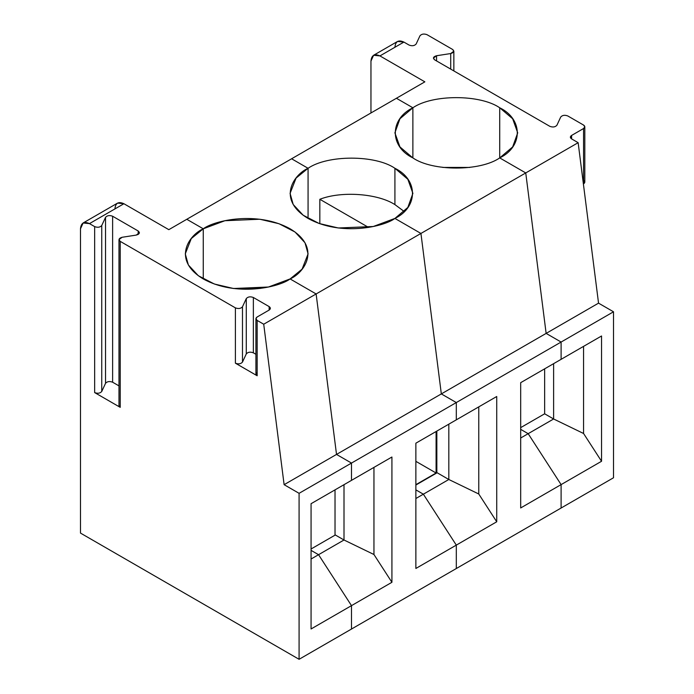 <?xml version="1.0" encoding="UTF-8"?>
<svg xmlns="http://www.w3.org/2000/svg" width="694" height="694" viewBox="0 0 694 694"><rect width="100%" height="100%" fill="white"/><g stroke="black" fill="none" stroke-linecap="round" stroke-linejoin="round"><path stroke-width="1.04" d="M394.912 218.428L407.846 207.437L412.895 193.357L407.846 179.278L394.912 168.286L394.912 204.6L404.238 211.514L394.912 204.6C377.683 193.435 341.222 190.859 319.839 199.282L368.557 227.415L319.839 199.282L319.839 223.494L319.839 199.282C341.222 190.859 377.683 193.435 394.912 204.6L394.912 168.286C418.335 179.573 418.335 207.142 394.912 218.428L420.937 233.453L525.748 172.936L499.723 157.911C480.179 171.435 432.423 171.435 412.878 157.911C432.423 171.435 480.179 171.435 499.723 157.911L525.748 172.936L420.937 233.453L441.332 393.914L456.305 402.555L456.305 419.844L496.731 396.508L496.731 521.784L456.305 545.12L456.305 568.533L561.108 508.025L561.108 484.612L520.682 507.956L520.682 382.672L561.108 359.336L561.108 342.047L456.305 402.555L561.108 342.047L546.135 333.398L441.332 393.914L546.135 333.398L525.748 172.936L546.135 333.398L561.108 342.047L561.108 359.336L520.682 382.672L520.682 507.956L561.108 484.612L528.169 433.681L520.682 438.001L528.169 433.681L520.682 429.352L528.169 433.681L561.108 484.612L561.108 508.025L456.305 568.533L456.305 545.12L423.357 494.189L448.818 479.493L448.818 424.164L448.818 479.493L437.133 472.753L448.818 479.493L478.765 493.998L496.731 521.784L496.731 396.508L456.305 419.844L456.305 402.555L441.332 393.914L420.937 233.453L394.912 218.428C383.956 226.764 340.797 236.637 308.067 218.428C276.524 199.534 293.623 174.61 308.067 168.286C327.611 154.762 375.367 154.762 394.912 168.286C375.367 154.762 327.611 154.762 308.067 168.286L308.067 216.702L308.067 168.286L291.601 158.779L308.067 168.286L291.601 158.779L396.413 98.27L186.79 219.287L203.264 228.803L203.264 278.936L203.264 228.803C214.22 220.458 257.37 210.586 290.101 228.803C321.652 247.697 304.553 272.612 290.101 278.936L302.09 269.151L308.093 253.865L304.987 242.744L295.037 232.013L278.997 223.72L259.816 219.235L224.917 220.718L203.264 228.803L186.79 219.287L291.601 158.779L308.067 168.286L296.078 178.08L290.083 193.357L293.189 204.478L303.139 215.209L319.179 223.503L338.36 227.988L373.259 226.504L394.912 218.428L420.937 233.453L394.912 218.428M412.878 157.911L412.878 107.778L399.944 118.761L394.895 132.849L399.944 146.928L412.878 157.911C389.455 146.634 389.455 119.056 412.878 107.778L396.413 98.27L412.878 107.778L412.878 157.911L412.878 107.778L396.413 98.27L412.878 107.778L412.878 157.911M436.838 431.087L436.838 472.926L436.838 431.087M436.092 431.512L436.092 473.013L415.871 484.681L436.092 473.013L436.092 431.512M415.871 461.337L436.092 473.013L415.871 461.337M415.871 485.028L437.133 472.753L415.871 485.028M478.765 406.875L478.765 493.998L478.765 406.875M415.871 489.869L423.357 494.189L415.871 489.869L423.357 494.189L456.305 545.12L496.731 521.784L478.765 493.998L448.818 479.493L415.871 498.509L423.357 494.189L415.871 489.869M499.723 157.911L512.658 146.928L517.707 132.849L512.658 118.761L499.723 107.778L499.723 157.911L499.723 107.778C480.179 94.254 432.423 94.254 412.878 107.778C432.423 94.254 480.179 94.254 499.723 107.778C523.146 119.056 523.146 146.634 499.723 157.911L525.748 172.936L499.723 157.911M528.169 433.681L520.682 429.352L528.169 433.681L553.621 418.985L583.567 433.49L601.542 461.276L601.542 335.991L561.108 359.336L561.108 342.047L546.135 333.398L525.748 172.936L546.135 333.398L561.108 342.047L613.513 311.788L613.513 477.767L561.108 508.025L561.108 484.612L528.169 433.681L561.108 484.612L601.542 461.276L583.567 433.49L583.567 346.367L583.567 433.49L553.621 418.985L553.621 363.656L553.621 418.985L544.643 413.798L553.621 418.985L528.169 433.681M394.912 47.261C395.485 41.336 398.477 39.61 403.899 42.082L409.087 45.075C412.141 46.212 414.509 45.847 416.166 43.974L419.965 35.793C421.631 33.928 423.991 33.555 427.053 34.7L452.609 49.456L453.85 51.183L450.71 53.551L436.543 55.737L436.543 60.925L436.543 55.737L433.403 58.105L434.644 59.831L549.83 126.334C552.892 127.47 555.252 127.106 556.918 125.232L560.709 117.052C562.374 115.178 564.734 114.814 567.796 115.959L583.567 125.067L584.808 126.794L583.567 128.52L583.567 183.849L584.808 182.123L584.808 126.794M571.596 138.895L578.145 142.686L598.54 303.148L613.513 311.788L598.54 303.148L546.135 333.398L598.54 303.148L578.145 142.686L525.748 172.936L578.145 142.686L571.596 138.895L571.596 135.443L570.355 137.169L571.596 138.895C569.974 137.742 569.974 136.588 571.596 135.443L571.596 138.895M583.567 180.388C585.189 181.542 585.189 182.696 583.567 183.849L583.567 128.52C585.189 127.375 585.189 126.221 583.567 125.067L567.796 115.959C564.734 114.814 562.374 115.178 560.709 117.052L556.918 125.232C555.252 127.106 552.892 127.47 549.83 126.334L434.644 59.831C432.666 58.062 433.299 56.7 436.543 55.737L450.71 53.551L450.71 69.105L450.71 53.551C453.954 52.588 454.587 51.226 452.609 49.456L427.053 34.7C423.991 33.555 421.631 33.928 419.965 35.793L416.166 43.974C414.509 45.847 412.141 46.212 409.087 45.075L403.899 42.082L379.939 55.91L424.858 81.84L379.939 55.91L403.899 42.082L397.541 41.449L373.589 55.277L379.939 55.91C374.526 53.438 371.524 55.173 370.96 61.098L373.589 55.277M370.96 61.098L370.96 112.966L370.96 61.098M544.643 368.844L544.643 413.798L520.682 427.625L544.643 413.798L544.643 368.844M583.567 128.52L571.596 135.443L583.567 128.52M442.746 167.428L469.855 167.428L442.746 167.428M424.858 81.84L396.413 98.27L424.858 81.84M613.513 477.767L613.513 311.788L561.108 342.047L561.108 359.336L601.542 335.991L601.542 461.276L561.108 484.612L561.108 508.025L613.513 477.767M311.068 548.997L335.323 534.987L311.068 548.997M456.305 402.555L351.494 463.072L351.494 480.361L391.919 457.016L391.919 582.292L351.494 605.636L351.494 629.042L456.305 568.533L456.305 545.12L415.871 568.464L415.871 443.188L456.305 419.844L456.305 402.555L441.332 393.914L336.521 454.423L351.494 463.072L456.305 402.555L456.305 419.844L415.871 443.188L415.871 568.464L456.305 545.12L423.357 494.189L456.305 545.12L456.305 568.533L351.494 629.042L351.494 605.636L391.919 582.292L373.953 554.515L344.007 540.001L318.555 554.697L351.494 605.636L318.555 554.697L344.007 540.001L335.323 534.987L344.007 540.001L344.007 484.681L344.007 540.001L373.953 554.515L391.919 582.292L391.919 457.016L351.494 480.361L351.494 463.072L336.521 454.423L441.332 393.914L420.937 233.453L316.126 293.961L420.937 233.453L441.332 393.914L456.305 402.555M335.02 535.161L335.02 489.869L335.02 535.161M260.233 288.444L233.123 288.444L260.233 288.444M255.921 318.702L255.921 374.031L257.162 375.758L235.396 363.188L235.396 307.867L120.218 241.365L118.978 239.638L122.118 237.279L136.284 235.084L122.118 237.279C118.874 238.233 118.24 239.595 120.218 241.365L235.396 307.867C238.458 309.004 240.818 308.639 242.484 306.774C240.818 308.639 238.458 309.004 235.396 307.867L235.396 363.188C238.458 364.333 240.818 363.968 242.484 362.094L242.484 306.774L246.283 298.585L242.484 306.774L242.484 362.094L246.283 353.914L246.283 298.585C247.94 296.72 250.308 296.355 253.362 297.492C250.308 296.355 247.94 296.72 246.283 298.585L246.283 353.914C247.94 352.04 250.308 351.676 253.362 352.821L253.362 297.492L269.142 306.601C270.755 307.754 270.755 308.908 269.142 310.062L269.142 306.601L269.142 310.062L257.162 316.976C255.548 318.13 255.548 319.275 257.162 320.428L255.921 318.702L257.162 316.976L269.142 310.062L270.382 308.327L269.142 306.601L253.362 297.492L253.362 352.821L255.921 354.296L253.362 352.821C250.308 351.676 247.94 352.04 246.283 353.914L242.484 362.094C240.818 363.968 238.458 364.333 235.396 363.188L257.162 375.758L257.162 320.428L263.72 324.219L316.126 293.961L290.101 278.936L316.126 293.961L336.521 454.423L316.126 293.961L290.101 278.936L316.126 293.961L336.521 454.423L351.494 463.072L351.494 480.361L311.068 503.697L311.068 628.972L351.494 605.636L351.494 629.042L351.494 605.636L318.555 554.697L311.068 550.377L318.555 554.697L351.494 605.636L311.068 628.972L311.068 503.697L351.494 480.361L351.494 463.072L336.521 454.423L316.126 293.961L263.72 324.219L284.115 484.681L336.521 454.423L284.115 484.681L299.088 493.321L351.494 463.072L299.088 493.321L299.088 659.3L351.494 629.042L299.088 659.3L80.487 533.087L80.487 228.803L83.115 222.982L89.465 223.615L123.905 203.732L168.824 229.662L186.79 219.287L203.264 228.803L203.264 278.936L203.264 228.803L191.266 238.589L185.272 253.865L188.378 264.995L198.328 275.726L214.368 284.019L233.548 288.504L268.448 287.021L290.101 278.936C279.144 287.281 235.995 297.153 203.264 278.936C171.713 260.042 188.811 235.127 203.264 228.803L186.79 219.287L168.824 229.662L123.905 203.732L117.555 203.099L83.115 222.982M308.067 216.702L308.067 168.286L308.067 216.702M373.953 467.392L373.953 554.515L373.953 467.392M311.068 550.377L318.555 554.697L311.068 550.377M114.918 208.92C115.49 202.995 118.483 201.26 123.905 203.732L89.465 223.615L94.653 226.608C97.715 227.745 100.075 227.38 101.74 225.515L105.54 217.326C107.197 215.461 109.557 215.097 112.619 216.233L138.184 230.989L138.184 234.451L138.184 230.989L112.619 216.233L112.619 382.212L112.619 216.233C109.557 215.097 107.197 215.461 105.54 217.326L105.54 383.305L105.54 217.326L101.74 225.515L101.74 391.485L101.74 225.515C100.075 227.38 97.715 227.745 94.653 226.608L94.653 392.587C97.715 393.724 100.075 393.359 101.74 391.485L105.54 383.305C107.197 381.431 109.557 381.067 112.619 382.212L118.978 385.881L112.619 382.212C109.557 381.067 107.197 381.431 105.54 383.305L101.74 391.485C100.075 393.359 97.715 393.724 94.653 392.587L120.218 407.343L120.218 403.882M118.978 239.638L118.978 405.617L120.218 407.343L120.218 241.365L120.218 407.343L94.653 392.587L94.653 226.608L89.465 223.615C84.052 221.143 81.051 222.878 80.487 228.803L80.487 533.087L299.088 659.3L299.088 493.321L284.115 484.681L263.72 324.219L257.162 320.428L257.162 375.758C255.548 374.604 255.548 373.45 257.162 372.296M311.068 559.026L318.555 554.697L311.068 559.026M138.184 230.989C140.162 232.759 139.529 234.121 136.284 235.084L139.425 232.724L138.184 230.989M453.85 51.183L453.85 70.918"/></g></svg>

